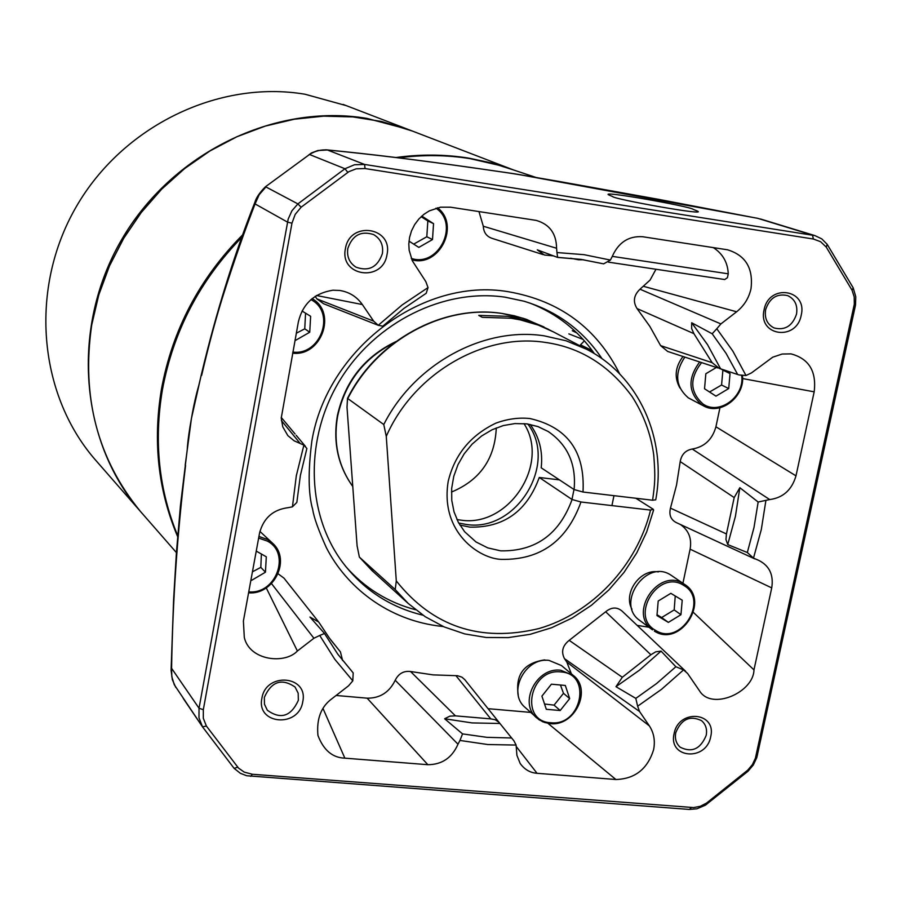<?xml version="1.0" encoding="UTF-8"?>
<svg xmlns="http://www.w3.org/2000/svg" width="901" height="901" viewBox="0 0 901 901"><rect width="100%" height="100%" fill="white"/><g stroke="black" fill="none" stroke-linecap="round" stroke-linejoin="round"><path stroke-width="1.35" d="M346.367 105.665L305.056 94.245C218.628 79.615 122.637 125.926 76.044 207.095C29.249 288.174 38.022 392.892 94.335 458.688L98.04 462.923M142.121 513.39L139.711 510.597C79.671 440.465 70.582 327.975 121.117 240.556C171.427 153.024 274.591 102.905 366.921 118.391L407.556 129.203L343.135 104.426M545.049 342.38C580.075 347.212 609.076 365.22 632.052 396.44C643.674 414.561 650.905 434.124 653.754 455.106C655.523 477.868 654.937 483.296 652.594 500.224L655.737 499.818C667.055 438.967 639.034 375.92 586.619 349.295L566.053 340.769L544.069 335.814C483.184 326.477 414.302 364.06 383.77 424.529L386.27 436.366C413.627 373.6 483.375 332.852 545.049 342.38M530.171 424.461C539.339 436.996 543.01 451.446 541.197 467.81L574.095 489.558L583.003 492.025C585.177 451.592 567.472 427.085 529.878 418.526C518.706 417.377 507.364 418.931 495.832 423.166C470.513 435.329 454.633 454.723 448.202 481.359C439.823 532.806 480.075 559.149 501.812 559.386C540.634 559.96 567.011 540.825 580.976 501.992L650.545 510.09C637.12 565.501 592.408 613.108 538.933 628.56C480.289 642.593 432.75 626.713 396.294 580.931L386.27 436.366M383.77 424.529L347.504 398.366L347.009 407.263L357.1 545.871L359.375 557.1L395.235 589.569L396.294 580.931M553.191 331.782L538.325 325.126L520.35 319.878L511.047 318.233L482.26 317.321L478.724 315.384L507.432 316.307L513.638 317.332L531.703 322.13L550.95 330.622M635.847 498.253L653.236 509.256L650.545 510.09M527.885 424.067C558.316 463.902 516.374 532.401 466.504 524.495L458.722 523.053M456.953 519.55L460.85 520.136C508.693 527.671 550.376 464.004 523.988 423.616M580.976 501.992L572.079 499.514L539.26 477.474C526.95 511.25 503.85 527.806 469.928 527.141L459.882 525.058M451.469 492.059C480.008 480.177 494.942 458.8 496.282 427.919M652.594 500.224L583.003 492.025M539.26 477.474L559.442 479.873M421.792 216.082L433.539 223.639L432.503 239.565L426.804 236.76L427.84 220.936L421.139 216.691M426.804 236.76L414.212 243.833M432.503 239.565L418.819 247.392L408.998 241.13M427.84 220.936L433.539 223.639M654.351 631.094C680.041 647.977 710.9 600.697 684.76 584.501L683.803 583.893C658.868 567.044 627.524 613.119 652.515 629.867L639.879 620.541C615.101 603.929 646.096 558.372 670.817 575.063L684.76 584.501C710.698 600.573 679.928 647.774 654.396 631.117M680.953 614.696L668.362 622.388L656.964 615.574L658.203 601.023L670.851 593.331L682.215 600.19L680.953 614.696L674.185 609.909L675.198 596.552M674.185 609.909L661.649 617.545L657.043 614.73M668.362 622.388L661.649 617.545M658.383 571.91C640.183 568.587 622.794 593.162 631.973 609.234M302.06 311.025L310.642 316.296L309.741 332.221L304.763 328.82L305.507 314.01M304.763 328.82L296.271 333.257M309.741 332.221L295.843 340.195L295.077 339.722M295.843 340.195L295.089 339.666M256.244 551.097L266.291 556.795L265.457 572.191L260.817 567.382L261.38 554.014M260.817 567.382L252.449 571.797M259.905 531.41L272.665 543.28M265.457 572.191L251.717 580.278L250.962 579.85M251.717 580.278L251.019 579.534M742.368 375.649C744.947 396.598 720.575 415.688 703.591 405.912L688.42 397.915C675.446 386.732 674.252 373.127 684.85 357.078M724.697 370.097L730.047 373.588L728.718 388.556L721.566 385.02L722.895 370.131L720.586 368.678M721.566 385.02L709.909 391.789M728.718 388.556L715.98 396.147L704.537 388.759L705.843 373.735L716.408 367.462M722.895 370.131L730.047 373.588M683.026 356.481C675.108 366.955 674.072 377.463 679.928 388.004M549.892 723.537L544.643 722.489L538.978 719.719L525.08 707.398C507.072 692.632 525.26 656.919 549.047 660.41L561.447 665.546L573.284 675.423C592.239 689.783 574.568 726.566 550.218 723.571M569.669 698.613L560.185 710.517L546.31 709.301L541.906 696.135L551.423 684.186L565.321 685.458L569.669 698.613L563.497 693.308L560.445 685.008M563.497 693.308L554.07 705.134L544.531 703.996M560.185 710.517L554.07 705.134M518.221 694.919C515.271 674.522 524.112 662.843 544.756 659.904L545.578 660.332M300.36 475.559L296.846 502.386L292.442 506.824L296.305 475.818L303.885 445.128L294.165 440.826L287.847 435.622L282.745 426.792L281.247 418.03L298.366 321.871C302.759 303.75 314.269 293.197 332.908 290.212L339.756 290.471C349.261 291.992 356.796 296.688 362.348 304.549L373.645 321.139L378.262 325.272L402.184 304.921L428.031 287.588L425.835 281.63L412.32 260.783L409.144 250.196L408.817 243.991L409.561 237.447L411.52 230.859L414.663 224.597L418.852 219.011L423.853 214.37L429.338 210.857L440.533 207.174L450.523 207.196L536.084 220.373C549.531 224.203 556.367 233.505 556.581 248.259L556.964 252.55L584.096 254.679L610.405 260.074L612.252 256.458C618.514 242.414 628.628 235.837 642.604 236.726L727.546 249.802C745.634 255.332 753.45 268.318 750.995 288.759C748.855 298.163 744.057 305.833 736.624 311.78L720.89 323.921L716.791 328.752L732.862 351.142L745.994 375.514L751.445 372.924L772.709 357.201L782.169 354.037L791.033 353.89C808.94 358.666 816.655 371.313 814.177 391.834L795.988 475.852C791.866 489.874 783.104 497.78 769.713 499.559L765.918 500.348L761.322 529.473L753.495 558.113L758.721 560.366C769.443 565.772 773.779 574.939 771.729 587.891L753.968 669.882C753.664 692.385 711.734 710.833 699.57 690.921L687.609 673.475L683.555 669.905L661.514 689.344L637.638 706.215L639.552 711.497L649.373 725.902C653.923 732.885 655.342 740.836 653.597 749.756C647.549 769.003 634.98 778.914 615.901 779.511L537.041 773.295C530.137 772.788 524.506 769.499 520.159 763.44L516.915 755.353L516.093 745.059L487.768 744.53L459.949 740.442L457.99 744.203C452.032 757.786 441.986 764.622 427.851 764.701L344.858 758.158C332.537 757.775 323.56 750.195 317.94 735.419C316.397 718.739 321.173 706.418 332.255 698.466L348.597 685.774L352.798 680.841L334.857 659.374L319.731 635.453L313.908 638.257L297.398 651.006C284.919 664.442 249.6 660.726 244.306 637.48L243.394 621.048L259.589 532.908C263.599 517.996 273.127 509.583 288.196 507.657L292.442 506.824M513.108 169.827L500.505 165.626L470.074 158.632C446.659 154.893 422.851 154.634 398.625 157.844M507.094 172.71L522.265 175.098M242.009 237.132C199.785 280.459 173.24 331.399 162.383 389.942C153.767 441.479 158.869 490.054 177.711 535.656M693.06 209.314L697.014 210.902C710.698 216.634 612.804 199.008 612.68 196.564L609.256 195.134C596.225 189.593 691.371 206.644 693.06 209.314M619.742 373.983C596.732 328.054 559.589 300.63 508.288 291.71C422.76 277.035 326.872 349.07 311.836 441.22C307.996 471.403 308.288 494.165 312.703 509.515C313.886 517.399 318.447 530.126 326.387 547.707C345.984 586.134 387.261 620.733 442.571 626.465L443.281 626.533M655.973 269.264L650.094 280.042L640.003 289.21C633.741 295.213 632.75 301.666 637.041 308.57L649.846 326.387L660.602 345.624L667.675 351.458L717.838 367.935M580.098 345.883L592.486 350.94M261.898 698.264C265.885 671.662 308.773 675.525 302.747 701.766C298.839 728.132 256.053 724.652 261.898 698.264M298.355 700.314L298.175 693.173L295.044 687.012C281.698 677.969 271.46 681.426 264.342 697.385L264.477 704.289L267.36 710.281C280.707 719.764 291.034 716.441 298.355 700.314M345.432 248.631C349.689 220.441 393.309 227.018 386.991 254.701C382.812 282.644 339.305 276.483 345.432 248.631M382.396 253.586C383.533 245.072 380.605 238.742 373.622 234.587C360.997 230.532 352.392 235.172 347.809 248.53C346.705 256.74 349.442 262.946 356.019 267.169C368.813 271.73 377.598 267.203 382.396 253.586M674.106 733.617C678.577 708.513 716.971 711.97 710.686 736.759C706.283 761.649 667.968 758.529 674.106 733.617M706.204 735.351C707.319 729.191 705.753 724.28 701.496 720.631C689.873 715.135 681.291 719.167 675.75 732.727C674.669 738.752 676.155 743.584 680.232 747.233C691.889 752.988 700.55 749.024 706.204 735.351M764.093 309.82C768.857 283.297 807.78 289.176 801.192 315.249C796.518 341.547 757.673 336.05 764.093 309.82M796.518 314.145C797.847 305.304 794.919 299.143 787.744 295.641C777.022 293.219 769.645 297.882 765.636 309.629C764.341 318.278 767.156 324.394 774.083 327.953C784.917 330.644 792.396 326.038 796.518 314.145M594.457 353.733C578.093 330.295 556.491 313.379 529.664 302.984M187.217 449.565C187.825 440.713 189.233 430.363 191.429 418.514C193.591 405.799 196.125 394.514 199.031 384.637M187.881 444.216L191.429 418.514L197.51 391.135M508.581 172.924L523.841 175.391M185.178 465.288L191.429 418.514L201.531 373.757M171.089 669.634L171.595 668.317C172.643 600.922 177.294 533.336 185.561 465.558M476.122 168.239L515.541 173.949L560.14 181.653M325.757 149.78L326.883 149.881C369.725 154.003 419.618 160.141 476.539 168.296L512.906 173.544M308.469 155.175L311.419 152.967L317.85 150.523L327.435 149.994C370.953 154.195 420.744 160.31 476.798 168.363M291.969 223.189L295.19 214.404L301.125 207.207L297.893 203.896L265.941 186.946L259.206 194.672L255.062 203.919L287.475 222.096L291.969 223.189L203.322 709.695L199.031 708.231L288.162 219.123L291.924 210.778L297.893 203.896L344.948 168.746L354.476 164.759L364.59 164.444L814.932 235.611L821.768 238.866L827.174 244.317L853.179 287.813L855.781 296.744L855.522 305.034L756.795 757.617L753.304 764.994L747.999 771.256L705.415 805.167L696.912 808.805L689.378 809.447L246.671 775.727L240.353 773.306L234.114 768.35L202.522 726.859L198.986 717.815L199.031 708.231L171.595 668.317L171.821 676.662L174.276 684.726L202.297 726.51M194.233 404.876L201.351 374.568C216.049 312.816 233.956 255.242 255.051 201.869L255.062 203.919C244.892 230.228 234.767 259.105 224.698 290.561C216.814 315.012 209.122 343.315 201.621 375.447M175.718 687.305L172.339 679.658L171.077 670.344L173.634 599.097L176.438 552.324L180.47 505.348L189.435 431.635M560.512 181.72L658.349 199.301L757.797 218.357M347.797 172.328L344.948 168.746L309.516 154.499L265.423 186.789L309.516 154.499C315.023 150.963 320.993 149.465 327.435 149.994L364.59 164.444L365.04 168.543L356.165 168.825L348.924 171.641L301.125 207.207M265.187 186.98L265.423 186.789C255.096 197.049 254.69 203.649 255.051 201.869L255.783 199.932M203.322 709.695L203.311 718.288L206.385 726.037L238.506 768.069L244.227 772.112L252.325 774.263L693.646 807.566L700.257 806.316L706.53 803.084L747.684 770.186L752.358 764.667L755.41 758.192L854.317 304.178L854.204 296.936L852.076 290.268L826.262 247.111L820.608 241.716L813.366 239.013L365.04 168.543M478.96 211.566L483.296 226.23C483.657 232.548 486.653 236.614 492.306 238.438L543.157 254.611M315.147 296.305L316.938 298.918L323.628 303.75L378.476 325.385M317.963 621.082L283.973 578.127L278.116 573.813M499.041 722.365L464.792 679.658L461.931 677.169L457.539 675.716L433.066 674.883L410.552 671.515C403.648 670.693 398.535 673.599 395.212 680.255C389.333 692.328 379.974 698.309 367.146 698.174L336.107 695.471M530.588 712.387L488.038 708.682M685.661 671.29L622.174 611.193C617.061 606.823 611.554 607.015 605.663 611.768L569.195 640.352C562.528 645.668 560.951 651.772 564.476 658.654L566.819 662.055L571.38 673.835M648.911 627.22L637.176 625.395M680.446 524.517C688.736 530.351 691.957 538.573 690.11 549.182L682.924 583.262M719.933 407.759L715.923 426.792C712.342 439.508 704.458 446.919 692.272 449.036C685.548 450.263 681.528 454.453 680.21 461.582L676.538 485.042L670.468 508.141C668.835 514.978 670.828 519.821 676.437 522.659L754.723 558.879M584.4 340.837L580.503 344.835L592.216 350.579M813.366 239.013L812.499 235.082L757.696 218.312L517.929 174.344M556.964 252.55L557.606 257.427L537.3 249.859L544.373 255.006L553.428 255.895M570.581 258.215L578.408 259.77L583.533 259.781M556.581 248.259L483.296 226.23M428.031 287.588L426.218 293.264L403.749 308.547L382.79 326.185L378.262 325.272M281.394 420.587L300.101 443.348M303.885 445.128L306.881 448.461L300.405 475.323M319.731 635.453L324.529 633.482L309.967 617.061L318.706 622.028L329.372 638.054L340.443 651.93L342.594 660.512M330.746 639.913L339.733 651.018M324.642 633.741L337.841 654.261L353.192 672.912L352.798 680.841M395.212 680.255L457.99 744.203M459.949 740.442L462.551 733.898L444.632 718.773L449.847 716.149L455.422 715.856L410.552 671.515M455.94 675.649L490.786 718.885L455.422 715.856M490.786 718.885L495.313 719.775L498.996 722.32L513.964 740.87L516.093 745.059M637.638 706.215L635.813 698.388L615.98 686.686L622.321 677.27L569.195 640.352M605.663 611.768L650.882 654.757L622.321 677.27M650.882 654.757L655.737 651.817L661.075 651.119L675.874 666.74L683.555 669.905M753.495 558.113L747.323 552.516L727.726 544.576L725.958 539.553L726.443 533.944L670.468 508.141M680.21 461.582L734.191 497.566L726.443 533.944M734.191 497.566L739.845 487.7L758.158 502.026L765.918 500.348M769.713 499.559L692.272 449.036M745.994 375.514L739.011 374.94L719.28 368.408L712.162 362.675L660.602 345.624M637.041 308.57L693.905 333.64L712.162 362.675M693.905 333.64L691.653 328.583L691.686 322.772L712.184 333.775L716.791 328.752M724.314 279.479L608.412 262.146L724.731 279.535L727.411 277.711L728.256 273.814C727.738 262.484 722.76 253.744 713.31 247.606M568.846 333.877L583.184 339.474M580.503 344.835L579.996 345.646M557.922 257.382L581.044 259.387L603.647 263.858L610.405 260.074M345.635 566.38C364.623 587.993 387.937 602.454 415.575 609.763M444.632 718.773L472.045 722.917L499.954 723.48M615.98 686.686L639.44 670.186L661.075 651.119M727.726 544.576L735.419 516.374L739.845 487.7M720.518 368.655L707.567 344.711L691.686 322.772M572.079 499.514C559.341 534.327 535.543 551.435 500.697 550.849L487.779 547.887L476.055 541.997L464.601 531.703L458.361 522.4L454.025 511.824L451.761 500.348L451.671 488.365L453.766 476.325L457.99 464.646L464.195 453.789L472.147 444.114L481.562 436.016L492.081 429.754L503.321 425.565L514.876 423.583L526.319 423.853M526.961 423.842L538.066 426.612L548.259 431.545C567.788 444.959 576.403 464.297 574.095 489.558M359.443 557.167L373.6 572.045M395.235 589.569L408.187 603.433L371.967 570.57L359.375 557.1M544.001 326.962L523.402 318.335L502.172 313.503C443.393 304.369 377.147 340.308 347.899 398.343M394.773 342.425C364.094 357.821 345.049 382.396 337.627 416.183C333.167 442.616 338.224 466.054 352.775 486.472M437.481 207.771C460.422 224.878 439.395 267.574 411.892 259.86C439.485 267.642 460.535 224.901 437.492 207.771M435.938 208.187C460.028 224.045 438.505 267.766 411.273 258.384M655.556 630.362C629.112 616.16 658.721 568.711 683.656 585.368C709.785 599.784 680.492 646.67 655.556 630.362M310.924 299.56L311.723 300.044C335.882 313.334 320.362 355.827 292.814 352.066M312.061 298.58L312.433 298.817C337.154 312.974 321.139 356.672 292.611 353.181C321.207 356.773 337.233 313.019 312.433 298.817L312.061 298.58M258.936 536.444L267.653 539.53L273.093 543.697C290.989 560.129 273.555 594.998 248.586 592.779M258.643 538.077L267.304 541.073C291.271 553.214 276.066 594.683 248.766 591.833M742.48 375.661C745.161 396.654 720.687 415.755 703.591 405.912L701.778 404.864C688.139 392.701 687.44 378.397 699.705 361.965M741.681 375.548C744.845 396.62 719.223 415.564 703.05 404.031C689.851 392.115 689.378 378.307 701.609 362.585M550.004 723.604L542.717 721.78L536.523 717.759C518.357 702.87 536.759 666.763 560.771 670.265L573.284 675.423C592.441 689.929 574.59 726.904 550.094 723.616M550.635 722.726C519.066 721.352 529.878 667.81 561.008 671.943C592.464 673.689 581.505 726.634 550.635 722.726M395.967 157.517C420.632 154.105 444.903 154.308 468.757 158.126L491.507 162.946L513.581 169.985L408.84 129.688L381.427 121.466L352.899 116.916L323.696 116.15L294.312 119.214L265.221 126.106L236.929 136.738L209.933 150.963L184.682 168.543L161.639 189.21L141.198 212.591L123.719 238.303L109.494 265.908L98.783 294.909L91.744 324.81C81.214 396.722 97.499 459.003 140.612 511.633L144.565 516.149M412.275 131.017L381.416 121.466L352.865 116.905L323.65 116.139L294.255 119.202L265.164 126.095L236.873 136.727L209.865 150.94L184.626 168.521L161.583 189.176L141.142 212.557L123.674 238.269L109.46 265.863L98.75 294.852L91.711 324.754C81.18 396.665 97.477 458.958 140.612 511.633L176.416 552.595M177.632 536.613C158.137 490.549 152.742 441.377 161.459 389.097C172.508 329.642 199.673 278.127 242.943 234.553M505.123 297.172L523.886 301.193C557.021 311.138 583.093 330.329 602.105 358.789M362.348 304.549L316.42 295.483M615.901 779.511L547.966 723.345M814.177 391.834L742.582 378.555M736.624 311.78L643.697 286.383M183.207 698.365L202.522 726.859L206.385 726.037M250.771 776.358L252.325 774.263M691.45 807.51L689.378 809.447M853.9 306.622L855.252 306.43M757.482 755.015L756.018 755.916M572.27 330.701L577 333.055M234.114 768.35L237.695 767.213M706.542 804.402L706.53 803.084M747.999 771.256L747.684 770.186M853.179 287.813L852.076 290.268M422.952 615.203C389.412 607.06 362.27 588.972 341.513 560.929C305.889 511.678 304.808 436.974 340.432 379.366C375.976 321.736 443.956 288.331 504.819 297.139L523.886 301.193M373.645 321.139L316.938 298.918M266.257 587.891L297.398 651.006M271.516 583.611L313.908 638.257M323.031 708.558L344.858 758.158M427.851 764.701L367.146 698.174M516.408 746.704L537.041 773.295M566.819 662.055L649.373 725.902M564.476 658.654L639.552 711.497M693.477 612.477L753.968 669.882M771.729 587.891L690.11 549.182M715.923 426.792L795.988 475.852M720.89 323.921L640.003 289.21M827.174 244.317L826.262 247.111M511.61 737.987L486.889 737.333L462.551 733.898M675.874 666.74L656.547 683.566L635.813 698.388M758.158 502.026L754.002 527.457L747.323 552.516M712.184 333.775L726.082 353.372L737.694 374.523M728.256 273.814L612.286 256.368M94.335 458.688L139.711 510.597M526.635 423.887L537.931 426.59L548.259 431.545M347.504 398.366C376.629 340.285 442.932 304.245 501.981 313.435L514.302 315.778L526.252 319.269L548.72 329.439M552.471 331.399L586.619 349.295M352.775 486.517C338.044 465.941 332.897 442.38 337.346 415.857C344.914 381.483 364.421 356.74 395.877 341.614M653.63 509.955L646.67 531.962L636.725 552.932L624.01 572.428L608.794 590.009L591.405 605.303L572.225 617.973L551.66 627.715L530.148 634.327L508.153 637.615L486.18 637.48L464.702 633.91L444.227 626.95L425.238 616.723L408.187 603.433M611.925 505.596L613.964 495.674M571.977 499.447L573.993 489.491M248.575 592.835C273.611 595.144 291.079 560.208 273.093 543.697M500.505 165.626L536.219 177.52M696.878 211.589L697.014 210.902M187.915 443.979L189.537 430.881M521.206 174.918L517.681 174.298M508.693 172.947L513.198 173.589M197.499 391.192L194.042 405.72M760.376 218.954L814.932 235.611M281.247 417.422L295.055 433.955M305.473 446.4L296.192 435.318M512.196 738.674L510.293 736.32M353.192 672.912L337.774 654.149L324.529 633.482M557.787 257.438L581.032 259.42L603.647 263.858"/></g></svg>

